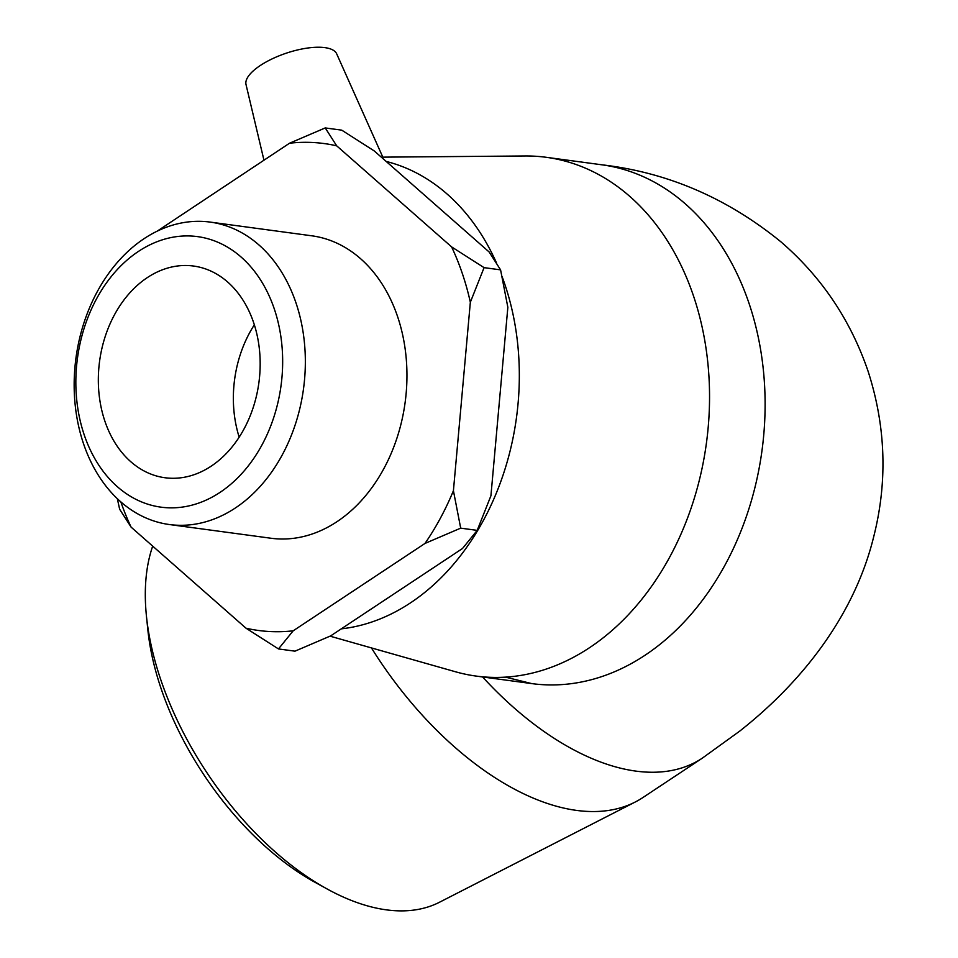 <?xml version="1.0" encoding="UTF-8"?>
<svg xmlns="http://www.w3.org/2000/svg" width="958" height="958" viewBox="0 0 958 958"><rect width="100%" height="100%" fill="white"/><g stroke="black" fill="none" stroke-linecap="round" stroke-linejoin="round"><path stroke-width="1.44" d="M336.689 145.832L325.229 127.929L341.731 130.156L374.195 150.897L489.119 251.966L500.579 269.869L507.848 307.302L490.927 495.765L477.204 530.373L460.69 528.145L453.421 490.7L470.342 302.237L484.077 267.641L451.613 246.901L336.689 145.832A245.667 184.846 97.7 0 0 289.532 143.221L157.256 231.118M484.077 267.641L500.579 269.869M477.204 530.373L462.51 548.491L330.678 635.884L294.98 651.165L278.479 648.937L293.172 630.819L425.005 543.426L460.69 528.145M117.331 498.687L119.642 509.237L131.102 527.139L246.014 628.209L278.479 648.937M325.229 127.929L289.532 143.221M131.102 527.139A245.667 184.846 97.7 0 1 120.852 501.908M293.172 630.819A245.667 184.846 97.7 0 1 246.014 628.209M453.421 490.7A245.667 184.846 97.7 0 1 425.005 543.426M451.613 246.901A245.667 184.846 97.7 0 1 470.342 302.237M210.161 222.088L311.769 235.8A152.597 114.816 97.7 0 1 405.138 402.372A152.597 114.816 97.7 0 1 270.946 538.24L169.338 524.529A152.597 114.816 -82.3 0 0 303.53 388.661A152.597 114.816 -82.3 0 0 210.161 222.088A152.597 114.816 -82.3 0 0 99.249 288.095A152.597 114.816 -82.3 0 0 83.526 443.734A152.597 114.816 -82.3 0 0 169.338 524.529M146.442 616.15L147.843 629.801A219.49 120.696 56.5 0 0 315.386 882.522L327.42 889.132A237.081 130.372 -123.5 0 1 146.442 616.15A237.081 130.372 -123.5 0 1 152.693 546.132M371.441 647.919A261.75 143.94 56.5 0 0 635.37 801.942L439.542 902.22A237.081 130.372 -123.5 0 1 327.42 889.132M635.37 801.942A261.75 143.94 56.5 0 0 643.058 797.439L702.31 758.161L739.708 731.134C807.175 678.013 855.518 610.569 873.576 537.246C887.719 481.778 885.875 426.43 868.068 371.201C850.5 319.9 821.413 276.742 780.806 241.739C727.122 198.043 667.475 172.404 601.828 164.8A261.75 196.941 97.7 0 1 761.993 450.535A261.75 196.941 97.7 0 1 531.798 683.605L505.501 677.138M341.276 628.855A237.081 178.38 -82.3 0 0 502.052 276.491M496.675 263.33A237.081 178.38 -82.3 0 0 386.182 161.435M381.32 157.16L525.128 155.974A261.75 196.941 97.7 0 1 546.264 157.304A261.75 196.941 97.7 0 1 706.429 443.051A261.75 196.941 97.7 0 1 476.246 676.097A261.75 196.941 97.7 0 1 455.505 671.774L330.055 636.172M84.22 434.884A136.503 102.71 97.7 0 1 191.444 236.039A136.503 102.71 97.7 0 1 262.085 444.74A136.503 102.71 97.7 0 1 84.22 434.884M104.889 421.185A106.817 80.364 97.7 0 1 115.894 312.236A106.817 80.364 97.7 0 1 193.54 266.037A106.817 80.364 97.7 0 1 258.899 382.637A106.817 80.364 97.7 0 1 164.968 477.743A106.817 80.364 97.7 0 1 104.889 421.185M239.177 437.159A106.817 80.364 97.7 0 1 254.337 324.834M382.817 157.148L336.677 53.828A47.876 17.364 161.3 0 0 306.368 48.223A47.876 17.364 161.3 0 0 260.277 65.515A47.876 17.364 161.3 0 0 246.014 84.52L263.953 160.178M482.569 676.959A261.75 143.94 56.5 0 0 702.31 758.161M476.246 676.097L531.81 683.605M546.264 157.304L601.828 164.8"/></g></svg>
